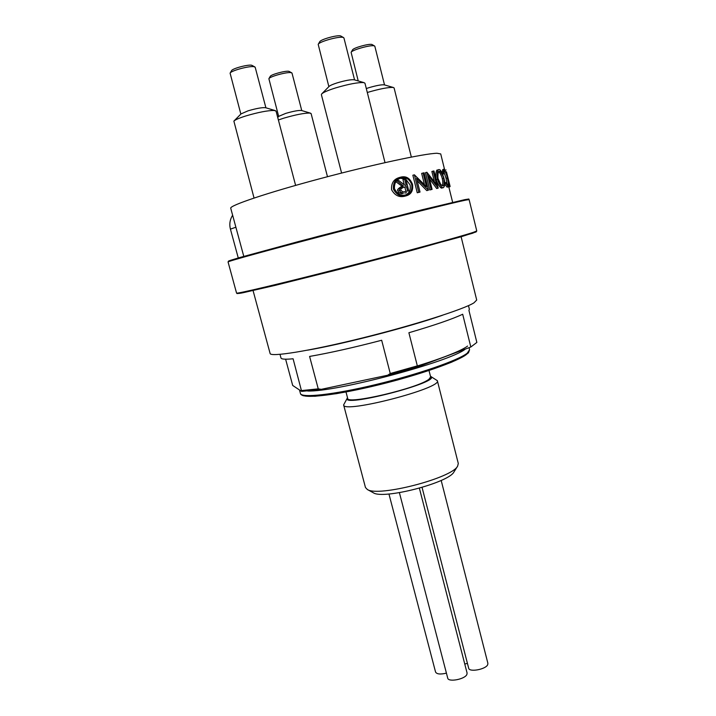 <?xml version="1.0" encoding="UTF-8"?>
<svg xmlns="http://www.w3.org/2000/svg" width="716" height="716" viewBox="0 0 716 716"><rect width="100%" height="100%" fill="white"/><g stroke="black" fill="none" stroke-linecap="round" stroke-linejoin="round"><path stroke-width="1.07" d="M430.477 376.285L430.558 376.33C443.526 381.664 338.704 408.773 347.457 397.827L347.511 397.747M347.385 397.953L343.626 404.916C342.642 414 442.613 388.144 437.351 380.679L430.692 376.41M437.351 380.679L458.294 463.485L457.631 466.116C452.181 478.1 377.887 497.316 367.317 489.476L365.455 487.498L343.626 404.916M347.582 397.998C340.905 408.111 441.28 382.156 430.54 376.544M373.054 492.626L373.269 492.742C382.979 499.84 448.95 482.781 454.007 471.862L454.141 471.656M422.064 487.426L468.667 668.189C469.186 672.467 485.922 669.379 487.712 664.654L487.891 663.338L441.172 480.418M464.756 664.018L467.423 663.383M399.403 492.68L447.715 678.106C448.27 682.42 464.899 679.296 466.868 674.49L467.092 673.049L419.379 488.205M388.949 493.986L435.561 672.047C436.787 674.203 440.412 674.57 446.426 673.138M265.905 107.812L255.2 67.304L254.064 66.704C249.526 65.675 230.874 70.705 230.096 73.157L240.853 114.086M230.122 73.104L231.554 70.66C232.226 68.575 247.852 64.368 251.683 65.237L254.896 66.955M301.758 110.568L292.012 73.121L291.126 72.656C287.214 71.752 269.52 76.576 268.885 78.715L278.676 116.466M268.885 78.715L270.227 76.388C270.782 74.571 285.603 70.526 288.906 71.305L291.806 72.88M354.572 79.897L343.94 37.993L343.179 37.447C339.348 36.006 319.085 41.626 318.199 44.365L328.868 86.645M318.235 44.311L319.712 41.761C320.482 39.434 337.442 34.726 340.682 35.952L343.608 37.617M384.528 84.927L374.844 46.298L374.253 45.878C370.986 44.616 351.842 49.959 351.117 52.331L358.224 80.953M351.117 52.331L352.523 49.914C353.149 47.909 369.179 43.425 371.944 44.49L374.629 46.03M461.122 236.763L476.704 300.04L473.947 302.85C463.538 309.401 413.535 325.341 361.428 338.212C309.276 351.126 270.335 357.266 270.111 353.471L253.061 290.571M411.727 184.603C409.552 179.098 406.062 176.888 401.255 177.989C396.449 179.358 394.176 182.902 394.435 188.603C397.111 193.982 400.978 196.077 406.035 194.895C410.528 193.589 412.425 190.161 411.727 184.603M400.342 178.284L405.444 179.009M405.829 179.206L410.152 185.032C410.877 190.098 409.248 193.436 405.265 195.056M405.516 195.969L404.594 196.265C399.072 197.535 394.74 195.361 391.589 189.731C391.169 183.242 393.728 179.188 399.286 177.55L400.987 177.076C395.509 178.705 392.995 182.75 393.442 189.212C396.566 194.868 400.844 197.061 406.276 195.808C411.235 194.367 413.32 190.572 412.523 184.424C410.143 178.32 406.294 175.868 400.987 177.076M243.789 256.382L230.74 208.231C229.218 205.653 267.059 192.828 319.909 178.714C372.705 164.591 424.883 153.43 437.055 153.26L440.725 153.931L444.573 169.522M443.481 187.556C446.077 184.817 444.018 179.188 443.938 178.186C441.835 171.759 440.179 168.94 438.962 169.737L438.819 169.773C437.574 168.394 436.321 176.592 437.655 179.277C437.413 181.05 442.211 189.275 443.41 187.574L442.103 187.923C440.689 189.516 435.955 180.96 436.33 179.635C434.97 176.754 436.304 168.734 437.512 170.131L437.655 170.095M428.428 190.188L424.105 172.807L423.084 173.012L426.485 186.679L414.385 174.811L418.77 192.353L420.015 192.076L416.569 178.284L428.428 190.188L426.79 190.617L417.177 180.709M420.015 192.076L417.249 192.765L412.864 175.232L414.385 174.811M424.391 184.424L421.652 173.406L423.084 173.012M438.192 188.12L433.95 170.972L433.216 171.106L436.554 184.585L426.879 172.27L431.175 189.588L432.088 189.391L428.714 175.778L438.192 188.12L436.697 188.514L429.466 178.821M432.088 189.391L429.779 189.964L425.483 172.654L426.879 172.27M434.37 181.56L431.873 171.473L433.216 171.106M452.655 202.368L448.708 186.545M448.386 186.804C449.639 187.198 447.715 178.266 447.545 178.123L445.853 172.189L443.974 169.262C443.607 168.636 443.392 169.835 443.32 172.869L443.893 173.836L444.484 170.963C444.654 169.737 446.793 175.286 446.9 176.252L447.357 177.998C448.449 182.983 448.672 185.346 448.019 185.086L446.014 182.446L445.943 183.502L448.386 186.804L447.106 187.153L444.788 184.137M447.088 184.406L446.068 178.347L443.938 171.983M442.014 172.708L442.774 169.602M411.342 157.072L394.095 87.952L393.173 87.459C388.26 87.209 379.704 88.865 367.496 92.427L367.308 92.489M366.306 88.551L368.883 87.701C376.526 85.472 381.664 84.533 384.304 84.864L393.46 87.522M327.481 176.709L311.102 113.567L309.697 113.047C304.076 113.056 295.44 114.766 283.796 118.158L278.39 119.975M277.719 117.433L278.819 116.314L285.702 113.397C293.479 111.15 298.769 110.183 301.561 110.506L310.511 113.173M295.61 185.399L276.054 111.114L274.264 110.452C267.784 110.443 258.279 112.278 245.767 115.965C239.225 118.042 235.269 119.751 233.872 121.094L254.046 198.037M233.998 120.977L241.05 113.889L248.094 110.819C256.552 108.358 262.396 107.328 265.636 107.731L275.311 110.613M385.02 162.621L364.963 83.235L363.782 82.608C358.116 82.277 348.692 84.058 335.518 87.943C327.955 90.35 323.346 92.346 321.699 93.93L321.386 94.673L341.595 173.066M321.833 93.796L329.083 86.43C330.085 85.464 332.815 84.264 337.263 82.841C345.56 80.407 351.225 79.395 354.277 79.807L364.149 82.68M409.06 192.076L405.766 178.937L404.63 179.188L406.151 185.265L405.22 185.48L398.731 180.53L397.147 180.897L403.385 185.909C399.618 188.254 398.409 189.794 399.761 190.528C401.041 191.432 397.89 191.467 403.439 193.204L401.721 193.669C395.966 191.852 399.34 191.906 398.007 191.011C396.682 190.205 397.908 188.657 401.694 186.366L402.079 186.276M402.07 186.267L396.002 181.819M404.254 184.71L402.974 179.644L404.63 179.188M418.77 192.353L417.249 192.765M428.213 190.232L426.79 190.617M431.175 189.588L429.779 189.964M438.04 188.156L436.697 188.514M443.41 187.574L442.103 187.923M437.655 179.277L436.33 179.635M442.953 185.838L440.859 184.621L438.308 179.161C437.53 178.821 437.897 170.095 439.284 171.509L439.409 171.482C439.579 169.594 443.965 177.129 443.508 178.248C443.625 177.675 445.021 185.444 443.025 185.82L442.953 185.838M442.3 185.766C443.508 182.195 442.157 178.544 442.22 178.606C442.399 178.087 440.161 172.332 438.684 171.903M443.508 178.248L442.22 178.606M445.943 183.502L444.788 183.815M443.32 172.869L442.237 173.165M443.893 173.836L442.667 174.176M447.357 177.998L446.068 178.347M446.014 182.446L444.726 182.795M448.001 177.872L450.122 186.464L448.843 186.876M446.032 169.952L445.039 170.22M449.711 184.809L450.122 186.464M448.422 179.555L446.444 171.777M449.943 186.581L448.869 186.992M449.97 186.697L448.878 187.037M397.147 180.897L396.387 181.103M399.761 190.528L398.007 191.011M403.439 193.204L401.721 193.669M407.592 190.993L405.158 191.557C403.511 192.237 402.141 191.799 401.041 190.232C400.047 189.615 400.951 188.621 403.735 187.234L406.491 186.608L407.592 190.993M405.927 191.378L404.835 187.064L402.777 187.52M406.491 186.608L404.835 187.064M429.009 370.521L430.629 376.902L429.117 379.077C419.227 387.956 346.374 405.104 347.672 398.356L345.998 391.992M468.479 305.616L469.374 309.258L468.926 310.377L476.856 342.427L470.824 347.009L462.688 314.235C452.53 319.032 434.594 325.207 408.89 332.743L417.33 365.876L419.782 366.153L470.824 347.009M280.01 354.357L280.985 357.973C281.334 359.253 285.371 359.522 293.095 358.779L301.633 391.392L292.692 385.45L285.612 359.19M301.642 390.569L318.244 388.851L309.598 356.434C329.611 352.961 353.641 347.573 381.673 340.261L390.256 373.519L417.33 365.876M318.244 388.851L321.278 389.334L387.66 375.229L390.256 373.519M473.527 232.279C461.552 236.361 402.857 252.327 341.621 268.017C280.35 283.724 235.824 294.231 236.557 293.068L237.085 293.578L242.966 292.755L275.15 285.371L339.599 269.288L461.131 236.763L476.122 231.939L476.767 230.946L473.527 232.279M238.518 292.934C236.987 293.623 238.061 293.641 241.748 292.996L332.457 271.104L410.948 250.618L473.043 233.112M464.863 199.63L382.398 219.776L298.312 241.596L240.012 257.456L230.418 260.347L228.538 261.072L228.064 261.949C226.891 261.537 271.14 249.356 332.6 233.362C394.006 217.369 453.255 202.628 465.66 200.131L469.114 199.603C466.984 199.039 471.987 198.583 464.863 199.63L422.825 209.609L318.79 236.208L238.983 257.751L228.538 261.134L231.187 260.776M450.113 186.437L448.816 186.786M406.509 192.667L404.835 193.123M404.11 187.144L402.974 187.449M235.886 227.223L230.427 229.12L238.267 257.966M390.265 373.68C427.685 363.817 459.896 352.12 467.584 346.052M465.364 349.059C450.516 361.625 335.777 392.225 307.665 390.999M466.474 354.429C457.873 361.356 419.692 374.826 379.095 384.76C338.471 394.74 305.562 398.758 302.125 394.874M467.226 353.185L469.58 349.748L468.47 352.8L464.505 355.861L451.689 362.153C437.046 367.908 419.021 373.85 397.604 379.972C375.542 385.745 355.109 390.318 336.296 393.693L314.933 396.279L303.342 395.76C301.49 395.071 300.523 394.31 300.443 393.496C301.141 398.221 333.352 394.785 375.524 384.626C417.661 374.522 458.365 360.336 467.226 353.185M442.354 315.317C408.854 327.06 342.552 344.208 307.558 350.178M419.12 366.359L388.457 375.023M320.249 389.477L301.696 391.348M454.007 471.862L457.631 466.116M373.269 492.742L367.317 489.476M406.276 195.808L404.594 196.265M228.064 261.949L236.557 293.068M469.114 199.603L476.767 230.946M437.512 170.131L438.819 169.773M442.685 169.611L443.974 169.253M401.694 186.366L403.385 185.909M230.427 229.12C229.165 224.189 229.908 219.561 232.637 215.23M299.503 389.996L300.443 393.496M469.07 347.672L469.58 349.748M419.316 366.306L388.233 375.086M320.553 389.45L301.66 391.392"/></g></svg>
